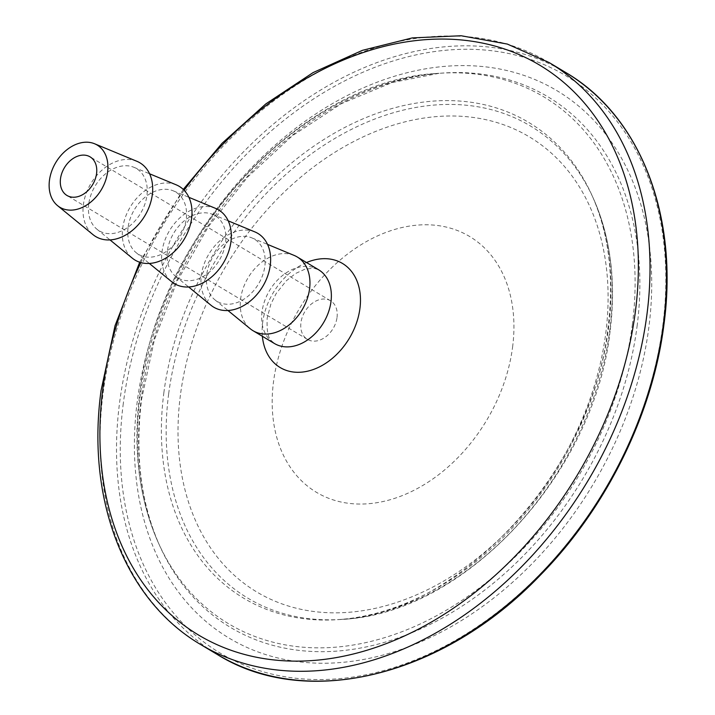 <?xml version="1.0" encoding="UTF-8"?>
<svg xmlns="http://www.w3.org/2000/svg" width="715" height="715" viewBox="0 0 715 715"><rect width="100%" height="100%" fill="white"/><g stroke="black" fill="none" stroke-linecap="round" stroke-linejoin="round"><path stroke-width="0.54" stroke-dasharray="3.58 2.68" d="M136.905 161.304A42.98 31.424 -59.1 0 0 83.387 204.687A42.98 31.424 -59.1 0 0 93.004 234.645M88.767 203.9A36.268 26.518 -59.1 0 0 96.891 229.184A36.268 26.518 -59.1 0 0 126.921 227.978A36.268 26.518 -59.1 0 0 146.924 195.499A36.268 26.518 -59.1 0 0 133.919 167.301A36.268 26.518 -59.1 0 0 88.767 203.9M176.221 184.836A42.98 31.424 -59.1 0 0 122.703 228.21A42.98 31.424 -59.1 0 0 132.32 258.169M128.083 227.433A36.268 26.518 -59.1 0 0 136.208 252.708A36.268 26.518 -59.1 0 0 166.238 251.501A36.268 26.518 -59.1 0 0 186.231 219.031A36.268 26.518 -59.1 0 0 173.236 190.834A36.268 26.518 -59.1 0 0 128.083 227.433M215.528 208.36A42.98 31.424 -59.1 0 0 162.019 251.743A42.98 31.424 -59.1 0 0 171.636 281.701M167.399 250.965A36.268 26.518 -59.1 0 0 175.524 276.24A36.268 26.518 -59.1 0 0 205.554 275.034A36.268 26.518 -59.1 0 0 225.547 242.555A36.268 26.518 -59.1 0 0 212.552 214.366A36.268 26.518 -59.1 0 0 167.399 250.965M254.844 231.892A42.98 31.424 -59.1 0 0 201.335 275.275A42.98 31.424 -59.1 0 0 210.952 305.233M206.715 274.497A36.268 26.518 -59.1 0 0 214.84 299.773A36.268 26.518 -59.1 0 0 244.87 298.566A36.268 26.518 -59.1 0 0 264.863 266.087A36.268 26.518 -59.1 0 0 251.868 237.889A36.268 26.518 -59.1 0 0 206.715 274.497M294.16 255.425A42.98 31.424 -59.1 0 0 240.651 298.807A42.98 31.424 -59.1 0 0 250.268 328.766M337.024 317.478A22.496 16.454 -59.1 0 0 330.536 300.774A22.496 16.454 -59.1 0 0 312.428 303.196A22.496 16.454 -59.1 0 0 300.944 322.688A22.496 16.454 -59.1 0 0 307.432 339.384A22.496 16.454 -59.1 0 0 325.54 336.971A22.496 16.454 -59.1 0 0 337.024 317.478M512.583 347.132A149.095 109.011 -59.1 0 0 411.054 225.842A149.095 109.011 -59.1 0 0 273.523 381.694A149.095 109.011 -59.1 0 0 375.053 502.985A149.095 109.011 -59.1 0 0 512.583 347.132M637.074 326.29A309.157 226.038 -59.1 0 0 442.379 73.073A309.157 226.038 -59.1 0 0 141.364 397.951A309.157 226.038 -59.1 0 0 159.606 545.554A309.157 226.038 -59.1 0 0 422.1 628.253A309.157 226.038 -59.1 0 0 637.074 326.29M632.337 324.744A306.985 224.447 -59.1 0 0 439.01 73.314A306.985 224.447 -59.1 0 0 140.113 395.904A306.985 224.447 -59.1 0 0 158.221 542.471A306.985 224.447 -59.1 0 0 418.874 624.588A306.985 224.447 -59.1 0 0 632.337 324.744M137.271 401.392A319.051 233.269 -59.1 0 0 354.542 660.946A319.051 233.269 -59.1 0 0 648.836 327.434A319.051 233.269 -59.1 0 0 431.565 67.88A319.051 233.269 -59.1 0 0 137.271 401.392M123.302 403.412A336.47 246.005 -59.1 0 0 352.441 677.141A336.47 246.005 -59.1 0 0 662.805 325.423A336.47 246.005 -59.1 0 0 433.665 51.695A336.47 246.005 -59.1 0 0 123.302 403.412M565.654 72.456A339.16 247.971 -59.1 0 0 292.641 108.903A339.16 247.971 -59.1 0 0 119.575 402.777A339.16 247.971 -59.1 0 0 217.306 654.493M549.227 62.616A339.16 247.971 -59.1 0 0 276.205 99.072A339.16 247.971 -59.1 0 0 103.139 392.946A339.16 247.971 -59.1 0 0 200.87 644.653M306.529 262.53A60.659 44.348 -59.1 0 0 262.673 322.519A60.659 44.348 -59.1 0 0 262.378 336.3M318.604 269.761A42.98 31.424 -59.1 0 0 283.998 274.381A42.98 31.424 -59.1 0 0 262.065 311.624A42.98 31.424 -59.1 0 0 274.453 343.522C271.289 339.911 266.311 340.653 267.169 318.193L270.869 304.116L276.106 293.633L286.313 280.789L295.581 273.479L305.082 269.135L313.903 268.214L318.604 269.761M180.403 395.154A265.247 193.926 -59.1 0 0 361.039 610.932A265.247 193.926 -59.1 0 0 605.703 333.673A265.247 193.926 -59.1 0 0 425.068 117.895A265.247 193.926 -59.1 0 0 180.403 395.154M168.642 394.01A275.132 201.156 -59.1 0 0 341.913 619.351A275.132 201.156 -59.1 0 0 609.797 330.232A275.132 201.156 -59.1 0 0 593.566 198.868A275.132 201.156 -59.1 0 0 359.958 125.277A275.132 201.156 -59.1 0 0 168.642 394.01M163.896 392.464A277.313 202.747 -59.1 0 0 338.535 619.592A277.313 202.747 -59.1 0 0 608.545 328.185A277.313 202.747 -59.1 0 0 592.181 195.785A277.313 202.747 -59.1 0 0 356.731 121.613A277.313 202.747 -59.1 0 0 163.896 392.464M184.121 190.262A332.091 242.796 -59.1 0 0 140.846 262.575M96.891 229.184L110.012 239.918M136.208 252.708L149.328 263.442M175.524 276.24L188.644 286.974M214.84 299.773L227.96 310.507M439.01 73.314L392.106 82.529L341.421 103.648L292.524 135.636L247.578 177.15L208.512 226.449L177.007 281.451L154.395 339.795L141.633 399.006C134.795 454.15 140.784 503.002 159.606 545.554L158.221 542.471C138.933 498.552 132.767 449.172 139.711 394.314C156.835 236.218 301.703 79.097 439.01 73.314M330.536 300.774L90.081 156.862M610.065 331.295C594.791 473.116 464.41 614.346 341.913 619.351L338.535 619.592C457.716 615.874 593.352 470.55 608.143 326.594C614.239 277.143 608.921 233.537 592.181 195.785L593.566 198.868C610.771 238.006 616.267 282.148 610.065 331.295M307.432 339.384L66.978 195.472M183.272 189.412L139.693 262.226M251.868 237.889L267.526 244.387M212.552 214.366L228.21 220.855M173.236 190.834L188.903 197.322M133.919 167.301L149.587 173.79"/><path stroke-width="1.07" d="M49.451 180.377A36.268 26.518 -59.1 0 0 57.575 205.652A36.268 26.518 -59.1 0 0 87.614 204.445A36.268 26.518 -59.1 0 0 107.608 171.966A36.268 26.518 -59.1 0 0 94.603 143.769A36.268 26.518 -59.1 0 0 49.451 180.377M57.575 205.652L93.004 234.645A42.98 31.424 -59.1 0 0 128.611 233.206A42.98 31.424 -59.1 0 0 152.304 194.721A42.98 31.424 -59.1 0 0 136.905 161.304L94.603 143.769M110.012 239.918L132.32 258.169A42.98 31.424 -59.1 0 0 167.927 256.739A42.98 31.424 -59.1 0 0 191.62 218.254A42.98 31.424 -59.1 0 0 176.221 184.836L149.587 173.79M149.328 263.442L171.636 281.701A42.98 31.424 -59.1 0 0 207.243 280.271A42.98 31.424 -59.1 0 0 230.936 241.777A42.98 31.424 -59.1 0 0 215.528 208.36L188.903 197.322M188.644 286.974L210.952 305.233A42.98 31.424 -59.1 0 0 246.55 303.804A42.98 31.424 -59.1 0 0 270.252 265.31A42.98 31.424 -59.1 0 0 254.844 231.892L228.21 220.855M227.96 310.507L250.268 328.766A42.98 31.424 -59.1 0 0 253.03 330.705A42.98 31.424 -59.1 0 0 287.636 326.085A42.98 31.424 -59.1 0 0 309.568 288.842A42.98 31.424 -59.1 0 0 297.181 256.944A42.98 31.424 -59.1 0 0 294.16 255.425L267.526 244.387M96.57 173.566A22.496 16.454 -59.1 0 0 90.081 156.862A22.496 16.454 -59.1 0 0 71.974 159.284A22.496 16.454 -59.1 0 0 60.489 178.777A22.496 16.454 -59.1 0 0 66.978 195.472A22.496 16.454 -59.1 0 0 85.085 193.059A22.496 16.454 -59.1 0 0 96.57 173.566M565.654 72.456C640.3 115.946 678.91 215.581 663.895 324.825C652.634 414.486 606.311 508.258 540.165 575.334C443.434 676.453 306.529 710.29 217.306 654.493A339.16 247.971 -59.1 0 0 490.32 618.046A339.16 247.971 -59.1 0 0 663.386 324.163A339.16 247.971 -59.1 0 0 565.654 72.456L549.227 62.616L507.31 44.062L461.139 35.75L412.314 37.895L362.433 50.336L313.081 72.599L265.792 103.925L222.061 143.286L183.272 189.412M217.306 654.493L200.87 644.653A339.16 247.971 -59.1 0 0 473.893 608.206A339.16 247.971 -59.1 0 0 646.959 314.332A339.16 247.971 -59.1 0 0 549.227 62.616M140.846 262.575A332.091 242.796 -59.1 0 0 102.897 388.585A332.091 242.796 -59.1 0 0 329.052 658.747A332.091 242.796 -59.1 0 0 635.376 311.615A332.091 242.796 -59.1 0 0 493.779 45.751A332.091 242.796 -59.1 0 0 184.121 190.262M262.378 336.3A60.659 44.348 -59.1 0 0 310.122 370.54A60.659 44.348 -59.1 0 0 359.931 308.46A60.659 44.348 -59.1 0 0 306.529 262.53M253.03 330.705L274.453 343.522A42.98 31.424 -59.1 0 0 309.05 338.901A42.98 31.424 -59.1 0 0 330.982 301.659A42.98 31.424 -59.1 0 0 318.604 269.761L297.181 256.944M200.87 644.653C124.776 600.243 86.05 499.481 101.101 390.319L115.044 325.683L139.693 262.226"/></g></svg>
